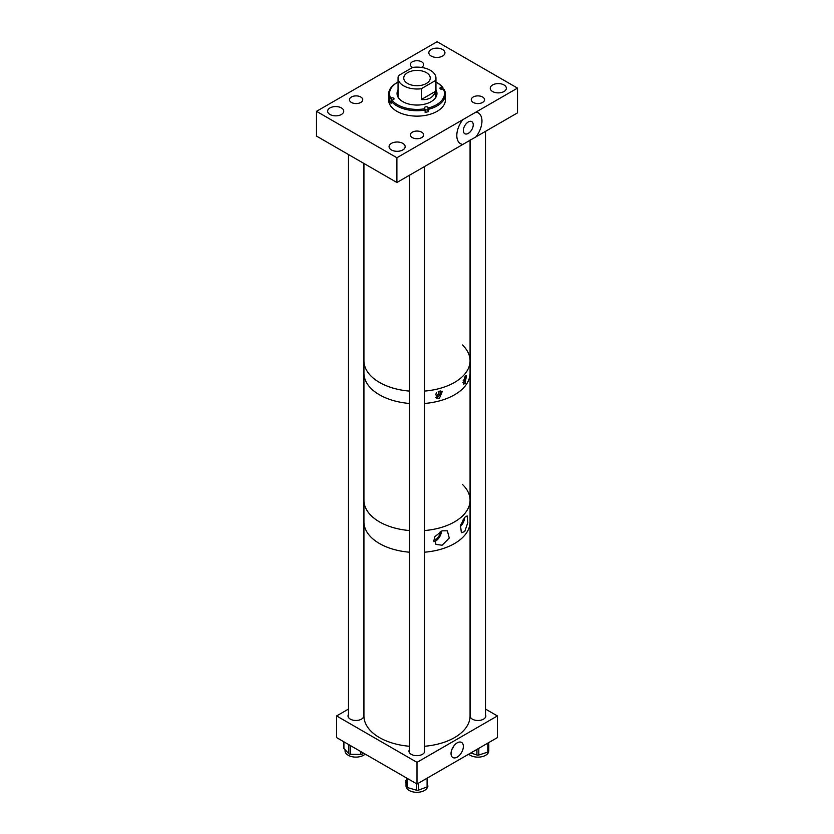 <?xml version="1.0" encoding="UTF-8"?>
<svg xmlns="http://www.w3.org/2000/svg" width="834" height="834" viewBox="0 0 834 834"><rect width="100%" height="100%" fill="white"/><g stroke="black" fill="none" stroke-linecap="round" stroke-linejoin="round"><path stroke-width="1.25" d="M462.807 144.438A17.775 10.258 -60 0 1 462.807 119.689L475.943 112.11A17.775 10.258 -60 0 1 475.943 136.87L396.901 182.5L396.901 157.741L316.503 111.329L437.099 41.7L517.497 88.112L475.943 112.11M468.301 133.367A6.985 4.034 120 0 0 472.868 127.206A6.985 4.034 120 0 0 471.794 121.608A6.985 4.034 120 0 0 468.301 121.952A6.985 4.034 120 0 0 463.735 128.113A6.985 4.034 120 0 0 464.809 133.711A6.985 4.034 120 0 0 468.301 133.367M503.997 84.953A8.048 4.65 0 0 0 495.229 83.942A8.048 4.65 0 0 0 490.256 88.237A8.048 4.65 0 0 0 492.613 91.531A8.048 4.65 0 0 0 501.39 92.532A8.048 4.65 0 0 0 506.353 88.237A8.048 4.65 0 0 0 503.997 84.953M442.573 49.487A8.048 4.65 0 0 0 433.805 48.487A8.048 4.65 0 0 0 428.832 52.782A8.048 4.65 0 0 0 431.188 56.066A8.048 4.65 0 0 0 439.966 57.077A8.048 4.65 0 0 0 444.939 52.782A8.048 4.65 0 0 0 442.573 49.487M341.387 107.92A8.048 4.65 0 0 0 332.61 106.908A8.048 4.65 0 0 0 327.647 111.203A8.048 4.65 0 0 0 330.003 114.487A8.048 4.65 0 0 0 338.771 115.499A8.048 4.65 0 0 0 343.744 111.203A8.048 4.65 0 0 0 341.387 107.92M402.812 143.375A8.048 4.65 0 0 0 394.034 142.374A8.048 4.65 0 0 0 389.061 146.659A8.048 4.65 0 0 0 391.427 149.953A8.048 4.65 0 0 0 400.195 150.954A8.048 4.65 0 0 0 405.168 146.659A8.048 4.65 0 0 0 402.812 143.375M360.778 97.015A6.641 3.836 0 0 0 353.543 96.181A6.641 3.836 0 0 0 349.446 99.726A6.641 3.836 0 0 0 351.395 102.436A6.641 3.836 0 0 0 358.63 103.27A6.641 3.836 0 0 0 362.727 99.726A6.641 3.836 0 0 0 360.778 97.015M421.399 67.418A6.641 3.836 0 0 0 423.63 64.552A6.641 3.836 0 0 0 421.681 61.841A6.641 3.836 0 0 0 414.446 61.007A6.641 3.836 0 0 0 410.349 64.552A6.641 3.836 0 0 0 412.298 67.262A6.641 3.836 0 0 0 412.622 67.439M482.605 97.005A6.641 3.836 0 0 0 475.37 96.171A6.641 3.836 0 0 0 471.273 99.715A6.641 3.836 0 0 0 473.222 102.426A6.641 3.836 0 0 0 480.457 103.26A6.641 3.836 0 0 0 484.554 99.715A6.641 3.836 0 0 0 482.605 97.005M421.702 132.179A6.641 3.836 0 0 0 414.467 131.345A6.641 3.836 0 0 0 410.37 134.889A6.641 3.836 0 0 0 412.319 137.6A6.641 3.836 0 0 0 419.554 138.434A6.641 3.836 0 0 0 423.651 134.889A6.641 3.836 0 0 0 421.702 132.179M517.497 88.112L517.497 112.871L475.943 136.87M396.901 182.5L316.503 136.078L316.503 111.329M462.807 119.689L396.901 157.741M391.094 101.039L389.77 101.321A28.429 16.409 0 0 0 390.364 102.363A28.429 16.409 0 0 0 391.094 103.374L391.094 101.05A28.429 16.409 0 0 0 425.132 110.025L425.132 112.35A28.429 16.409 0 0 0 428.686 111.589L428.686 109.254A28.429 16.409 0 0 0 445.429 94.294A28.429 16.409 0 0 0 444.23 89.603L442.52 89.207A1.897 1.095 180 0 1 440.081 88.56A1.897 1.095 180 0 1 439.966 88.175A1.897 1.095 180 0 1 441.196 87.153L442.03 86.976A27.48 15.867 0 0 0 436.432 82.316A27.48 15.867 0 0 0 435.953 82.034M398.047 89.905A19.964 11.53 0 0 0 397.036 93.533A19.964 11.53 0 0 0 398.298 97.557A19.964 11.53 0 0 0 420.544 104.875A19.964 11.53 0 0 0 436.964 93.533A19.964 11.53 0 0 0 435.953 89.905M398.047 90.666A19.964 11.53 0 0 0 397.047 93.919M398.047 82.034A27.48 15.867 0 0 0 397.568 82.316L396.901 82.691A28.429 16.409 0 0 0 388.571 94.294L388.571 99.726A28.429 16.409 0 0 0 390.364 105.459A28.429 16.409 0 0 0 422.046 115.874A28.429 16.409 0 0 0 445.429 99.726L445.429 94.294M388.571 94.294A28.429 16.409 0 0 0 389.77 98.996L391.48 97.859A1.897 1.095 180 0 1 394.034 98.881A1.897 1.095 180 0 1 392.804 99.913L391.97 100.09A27.48 15.867 0 0 0 424.808 108.743L424.496 108.264A1.897 1.095 180 0 1 424.381 107.878A1.897 1.095 180 0 1 425.934 106.804A1.897 1.095 180 0 1 428.05 107.503L428.353 107.982A27.48 15.867 0 0 0 443.354 89.019M397.568 82.316A27.48 15.867 0 0 0 390.646 98.037M391.094 101.05L391.97 100.09M425.132 110.025L424.808 108.743M428.686 109.254L428.353 107.982M435.921 97.203A18.953 10.936 0 0 0 434.754 93.95M389.77 101.321L389.77 98.996M442.906 89.123L442.906 87.549A28.429 16.409 0 0 0 437.099 82.691L436.432 82.316M442.906 87.549L442.03 86.976M436.953 93.919A19.964 11.53 0 0 0 435.953 90.666M428.686 111.589L428.05 110.599A1.897 1.095 0 0 0 425.132 110.098M426.382 72.641A13.261 7.662 0 0 0 411.923 70.984A13.261 7.662 0 0 0 403.739 78.062A13.261 7.662 0 0 0 407.618 83.473A13.261 7.662 0 0 0 422.077 85.131A13.261 7.662 0 0 0 430.261 78.062A13.261 7.662 0 0 0 426.382 72.641M435.452 80.554A18.953 10.936 0 0 0 435.953 78.062A18.953 10.936 0 0 0 430.396 70.327A18.953 10.936 0 0 0 412.684 67.408L398.548 75.571A18.953 10.936 0 0 0 398.047 78.062A18.953 10.936 0 0 0 403.604 85.798A18.953 10.936 0 0 0 421.316 88.717L435.452 80.554L435.452 91.386C433.399 97.411 428.686 100.132 421.316 99.538L421.316 88.717M421.316 99.538L435.452 91.386M463.183 380.502A2.168 1.251 120 0 0 464.496 377.197M465.091 376.332L466.404 375.602L465.091 383.484L463.621 384.109L465.091 376.332M462.974 382.431A4.378 2.533 120 0 0 463.12 382.347A4.378 2.533 120 0 0 465.914 375.613M436.422 392.887A2.168 1.251 120 0 0 436.38 395.462A2.168 1.251 120 0 0 437.464 395.358A2.168 1.251 120 0 0 438.872 393.45A2.168 1.251 120 0 0 438.538 391.709A2.168 1.251 120 0 0 438.204 391.615M439.424 391.146L442.333 391.344L439.424 398.298L436.359 398.006L439.424 391.146M435.775 397.557A4.378 2.533 120 0 0 437.464 397.161A4.378 2.533 120 0 0 440.456 390.969M379.48 382.431A53.063 30.629 0 0 0 409.431 391.094A53.063 30.629 0 0 1 372.965 377.854A53.063 30.629 0 0 1 363.937 360.768A53.063 30.629 0 0 0 379.48 382.431M470.063 139.966L470.063 360.768A53.063 30.629 0 0 1 424.589 391.083A53.063 30.629 0 0 0 470.063 360.768A53.063 30.629 0 0 0 462.474 344.995M379.48 394.805A53.063 30.629 0 0 0 409.431 403.468A53.063 30.629 0 0 1 363.937 373.152A53.063 30.629 0 0 0 379.48 394.805M470.063 360.768L470.063 373.152A53.063 30.629 0 0 1 426.403 403.291A53.063 30.629 0 0 1 424.589 403.468A53.063 30.629 0 0 0 470.063 373.152L470.063 500.223A53.063 30.629 180 0 1 424.589 530.539A53.063 30.629 0 0 0 426.403 530.372A53.063 30.629 0 0 0 470.063 500.223L470.063 521.875A53.063 30.629 180 0 1 424.589 552.202A53.063 30.629 0 0 0 470.063 521.875L470.063 715.937A7.881 4.556 0 0 0 472.378 719.158A7.881 4.556 0 0 0 480.968 720.149A7.881 4.556 0 0 0 485.836 715.937A7.881 4.556 0 0 0 485.492 714.613M442.124 545.217L449.265 538.045L447.358 530.789L442.124 530.841L434.504 536.971L435.921 544.404L442.124 545.217M433.888 541.673A8.163 4.712 120 0 0 435.682 540.974A8.163 4.712 120 0 0 441.447 531.091M464.736 531.571L467.843 522.501L467.123 515.902L464.736 517.278L460.504 525.566L461.369 532.717L464.736 531.571M460.285 526.535A8.163 4.712 120 0 0 464.538 517.507M462.474 484.439A53.063 30.629 180 0 1 470.063 500.223M409.431 530.539A53.063 30.629 180 0 1 379.48 521.875A53.063 30.629 180 0 1 363.937 500.223A53.063 30.629 0 0 0 409.431 530.539M409.431 552.202A53.063 30.629 180 0 1 379.48 543.539A53.063 30.629 180 0 1 363.937 521.875A53.063 30.629 0 0 0 398.975 550.69A53.063 30.629 0 0 0 409.431 552.202M460.827 524.461A6.432 3.711 120 0 0 463.235 519.321M433.659 540.171A6.432 3.711 120 0 0 435.682 539.556A6.432 3.711 120 0 0 440.216 531.644M457.199 757.105A8.726 5.035 120 0 0 462.953 749.213A8.726 5.035 120 0 0 461.338 742.312A8.726 5.035 120 0 0 457.199 742.854A8.726 5.035 120 0 0 451.559 750.35A8.726 5.035 120 0 0 452.622 757.397A8.726 5.035 120 0 0 457.199 757.105M451.892 749.412A7.933 4.577 120 0 0 454.05 745.669M409.431 749.568A7.881 4.556 0 0 0 408.962 751.111A7.881 4.556 0 0 0 411.266 754.332A7.881 4.556 0 0 0 419.856 755.323A7.881 4.556 0 0 0 424.725 751.111A7.881 4.556 0 0 0 424.589 750.266M348.508 714.331A7.881 4.556 0 0 0 348.007 715.926A7.881 4.556 0 0 0 350.322 719.137A7.881 4.556 0 0 0 358.912 720.128A7.881 4.556 0 0 0 363.78 715.926A7.881 4.556 0 0 0 363.666 715.176M470.334 714.769A7.881 4.556 0 0 0 470.063 715.937A53.063 30.629 0 0 1 424.589 746.263M336.602 715.937L336.602 737.6L417 784.023L417 762.359L336.602 715.937L348.508 709.067M417 762.359L497.398 715.937L497.398 737.6L417 784.023M497.398 715.937L485.492 709.067M427.633 786.587A10.832 6.255 180 0 1 417.448 792.3A10.832 6.255 180 0 1 406.012 786.055L406.012 783.47M427.946 785.982L427.946 785.92A1.897 1.095 180 0 1 427.946 785.982A1.897 1.095 180 0 1 427.091 786.9L418.459 790.163A1.897 1.095 180 0 1 416.573 790.225L407.357 787.536A1.897 1.095 180 0 1 406.314 786.618L405.741 780.676A1.897 1.095 180 0 1 405.741 780.614A1.897 1.095 180 0 1 405.741 780.551M488.818 745.179L488.818 745.189A1.897 1.095 180 0 1 488.818 745.189A1.897 1.095 180 0 1 488.818 745.179L488.787 750.881A10.832 6.255 180 0 1 487.296 754.051A10.832 6.255 180 0 1 468.718 754.155M488.787 748.171L488.745 751.142A1.897 1.095 180 0 1 488.484 751.695A1.897 1.095 180 0 1 487.786 752.091L478.81 755.031A1.897 1.095 180 0 1 476.923 755.02L470.803 752.956M365.167 754.092A10.832 6.255 180 0 1 361.07 756.355A10.832 6.255 180 0 1 345.057 750.871L345.057 749.693M363.353 753.05L362.446 753.905A1.897 1.095 180 0 1 360.778 754.436L350.468 754.28A1.897 1.095 180 0 1 348.841 753.717L343.91 748.484A1.897 1.095 180 0 1 343.681 747.952L343.681 741.687M363.937 163.464L363.937 715.937A53.063 30.629 0 0 0 398.975 744.752A53.063 30.629 0 0 0 409.431 746.263M441.196 89.207L441.196 87.153M428.05 110.599L428.05 107.503M391.48 100.622L391.48 97.859M406.314 777.851L406.314 786.618M407.357 778.456L407.357 787.536M416.573 783.772L416.573 790.225M418.459 783.178L418.459 790.163M427.091 778.195L427.091 786.9M488.745 742.594L488.745 751.142M476.923 749.422L476.923 755.02M478.81 748.327L478.81 755.031M487.786 743.146L487.786 752.091M343.91 741.822L343.91 748.484M348.841 744.668L348.841 753.717M350.468 745.606L350.468 754.28M360.778 751.559L360.778 754.436M362.446 752.518L362.446 753.905M435.953 97.161L435.953 78.062M398.047 97.161L398.047 78.062M409.431 175.265L409.431 752.664M424.589 166.508L424.589 751.955M485.492 131.345L485.492 717.261M470.334 139.81L470.334 717.115M363.666 163.308L363.666 716.677M348.508 154.561L348.508 717.511"/></g></svg>

